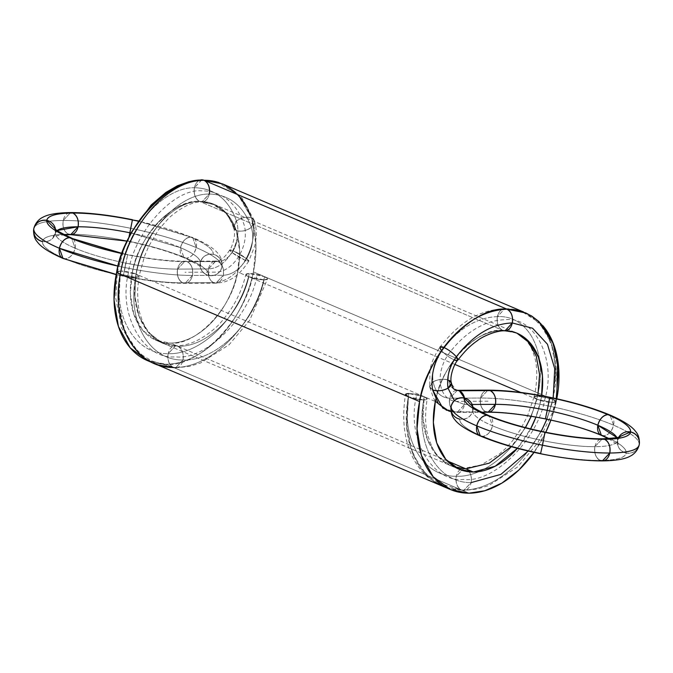 <?xml version="1.0" encoding="UTF-8"?>
<svg xmlns="http://www.w3.org/2000/svg" width="673" height="673" viewBox="0 0 673 673"><rect width="100%" height="100%" fill="white"/><g stroke="black" fill="none" stroke-linecap="round" stroke-linejoin="round"><path stroke-width="0.5" stroke-dasharray="3.37 2.52" d="M454.342 400.662L464.563 404.515L454.342 400.662L464.563 404.515L464.521 398.046L464.563 404.515L457.194 412.389L454.948 411.926L485.805 411.775C481.464 409.192 479.723 404.616 480.572 398.029A11.037 7.748 89.7 0 1 485.704 390.643A11.037 7.748 -90.3 0 0 480.572 398.029L487.942 390.155L480.572 398.029C499.618 398.054 522.046 400.662 547.864 405.836C573.648 411.186 595.555 417.63 613.583 425.176C631.005 432.714 639.552 439.225 639.224 444.71L639.182 444.988M451.087 411.607L454.948 411.926C450.607 409.352 448.857 404.767 449.707 398.189L480.572 398.029C499.618 398.054 522.046 400.662 547.864 405.836C573.648 411.186 595.555 417.63 613.583 425.176C631.005 432.714 639.552 439.225 639.224 444.71L639.35 444.003L639.224 444.71A11.037 10.802 7.8 0 1 626.218 453.08C625.2 457.791 616.518 460.239 600.156 460.425C583.298 460.408 563.452 458.103 540.604 453.518C517.781 448.782 498.39 443.078 482.44 436.407L480.312 435.986M442.784 408.065L454.948 411.926L485.805 411.775A11.037 7.748 89.7 0 1 480.572 398.029A11.037 7.748 -90.3 0 0 485.805 411.775C502.664 411.792 522.517 414.097 545.366 418.682C568.189 423.418 587.571 429.122 603.521 435.793C618.941 442.464 626.513 448.226 626.218 453.08C632.881 453.745 637.222 450.952 639.224 444.71A96.003 19.82 11.7 0 0 613.583 425.176L610.032 415.056L613.583 425.176A11.037 7.529 -67 0 1 603.521 435.793C608.409 435.095 611.757 431.553 613.583 425.176A11.037 7.529 113 0 0 607.904 414.635M432.579 389.852L429.685 386.782L430.005 370.167C430.838 366.019 432.007 359.138 440.041 347.049L441.48 350.465C434.413 360.484 431.637 370.949 433.151 381.852A11.037 5.552 -9.8 0 0 432.579 389.852L429.719 386.983L433.151 381.852C435.33 392.351 440.849 397.802 449.707 398.189L480.572 398.029L449.707 398.189L457.388 390.315M464.521 398.046A11.037 7.748 89.7 0 1 464.563 404.515L472.135 404.473M488.051 412.238L485.805 411.775C481.464 409.192 479.723 404.616 480.572 398.029A11.037 7.748 -90.3 0 0 485.805 411.775C502.664 411.792 522.517 414.097 545.366 418.682L549.74 397.524L545.366 418.682C568.189 423.418 587.571 429.122 603.521 435.793C618.941 442.464 626.513 448.226 626.218 453.08C625.2 457.791 616.518 460.239 600.156 460.425L602.402 460.887M429.685 386.782L433.151 381.852C438.451 379.135 443.6 378.571 448.588 380.169C447.604 373.094 449.404 366.305 453.989 359.803L457.766 360.223L453.989 359.803C449.185 357.506 445.013 354.393 441.48 350.465C445.013 354.393 449.185 357.506 453.989 359.803C468.635 340.849 484.863 331.032 502.664 330.367A11.037 7.748 89.7 0 1 497.423 316.63A11.037 7.748 89.7 0 1 507.047 309.21A11.037 7.748 -90.3 0 0 497.431 316.63L504.708 308.756C487.757 309.487 465.279 314.636 440.066 347.016L441.48 350.465C458.313 328.668 476.964 317.395 497.423 316.63A11.037 7.748 -90.3 0 0 502.664 330.367C498.323 327.793 496.581 323.208 497.423 316.63C496.581 323.208 498.323 327.785 502.664 330.367L505.019 330.83M545.349 418.917L545.366 418.682A84.958 17.54 11.7 0 0 485.805 411.775L454.948 411.926A11.037 7.748 89.7 0 0 464.563 404.515L457.135 412.389L454.948 411.926C450.607 409.352 448.857 404.767 449.707 398.189L457.396 390.323M507.03 309.201L504.775 308.756L497.431 316.63C528.801 314.787 548.377 353.19 537.399 396.145A11.037 2.28 -168.3 0 1 552.693 399.266C542.16 447.89 499.055 491.509 461.518 490.011L446.485 487.605L426.859 475.601L413.146 454.847L406.786 427.557L408.452 396.801A11.037 2.28 11.7 0 0 423.746 399.922A11.037 2.28 11.7 0 0 424.183 396.725A11.037 2.28 11.7 0 0 408.881 393.604C400.233 437.618 422.526 476.947 456.286 476.274C422.526 476.947 400.233 437.618 408.881 393.604C400.233 437.618 422.526 476.947 456.286 476.274C455.436 482.852 457.177 487.437 461.518 490.011C499.055 491.509 542.16 447.89 552.693 399.266L555.629 401.562L552.255 402.462L536.953 399.341L552.255 402.462L555.637 401.545L552.693 399.266C542.16 447.89 499.055 491.509 461.518 490.011L463.764 490.474L471.142 482.591C471.992 476.013 470.242 471.437 465.901 468.854L463.731 468.391L456.286 476.274C489.641 477.653 527.935 439.116 537.399 396.145C527.935 439.116 489.641 477.653 456.286 476.274C455.436 482.852 457.177 487.437 461.518 490.011L463.621 490.474L471.142 482.591C471.992 476.013 470.242 471.437 465.901 468.854L463.798 468.4L456.286 476.274C489.641 477.653 527.935 439.116 537.399 396.145L534.017 397.045L536.953 399.341L534.017 397.053L537.399 396.145L552.693 399.266L537.399 396.145C548.377 353.19 528.801 314.787 497.431 316.63C476.964 317.395 458.313 328.668 441.48 350.465A11.037 2.709 -143.3 0 0 453.989 359.803C449.404 366.305 447.604 373.094 448.588 380.169A11.037 5.552 170.2 0 0 433.151 381.852C431.637 370.949 434.413 360.484 441.48 350.465C434.413 360.484 431.637 370.949 433.151 381.852C435.33 392.351 440.849 397.802 449.707 398.189C440.849 397.802 435.33 392.351 433.151 381.852C438.451 379.135 443.6 378.571 448.588 380.169L454.191 389.389L455.436 389.97M505.028 330.83L502.664 330.367C484.863 331.032 468.635 340.849 453.989 359.803C449.404 366.305 447.604 373.094 448.588 380.169L456.445 390.374M459.331 390.777C453.577 390.517 450.001 386.983 448.588 380.169L451.457 383.114M616.931 437.568L617.595 440.302A73.921 15.26 11.7 0 0 616.931 437.568L617.595 440.302A11.037 10.802 7.8 0 1 618.857 437.046L617.595 440.302C616.712 444.39 609.149 446.519 594.924 446.687L602.293 438.813L594.924 446.687C580.252 446.67 562.981 444.668 543.103 440.68L540.587 453.762M618.857 437.046L617.595 440.302C616.712 444.39 609.149 446.519 594.924 446.687C580.252 446.67 562.981 444.668 543.103 440.68C523.249 436.558 506.382 431.595 492.501 425.79C490.676 432.175 487.328 435.709 482.44 436.407C467.028 429.736 459.457 423.973 459.743 419.119C453.366 417.109 450.489 412.852 451.12 406.332M472.791 406.669L472.757 410.749A11.037 10.802 -172.2 0 0 472.791 406.669A11.037 10.802 7.8 0 1 472.757 410.749C472.505 414.972 479.083 419.986 492.501 425.79L488.96 415.67L492.501 425.79A73.921 15.26 11.7 0 0 543.103 440.68C523.249 436.558 506.382 431.595 492.501 425.79C479.083 419.986 472.505 414.972 472.757 410.749A11.037 10.802 7.8 0 1 459.743 419.119A11.037 10.802 -172.2 0 0 472.757 410.749C470.747 416.982 466.406 419.775 459.743 419.119C459.457 423.973 467.028 429.736 482.44 436.407A11.037 7.529 113 0 0 492.501 425.79C490.676 432.175 487.328 435.709 482.44 436.407A84.958 17.54 11.7 0 0 540.604 453.518L543.103 440.68L540.604 453.518A84.958 17.54 11.7 0 0 600.156 460.425C583.298 460.408 563.452 458.103 540.604 453.518M544.928 432.352L543.103 440.68A73.921 15.26 11.7 0 0 594.924 446.687C594.074 453.265 595.815 457.85 600.156 460.425A11.037 7.748 89.7 0 1 594.924 446.687C594.074 453.265 595.815 457.85 600.156 460.425A84.958 17.54 11.7 0 0 626.218 453.08C632.881 453.745 637.222 450.952 639.224 444.71M600.19 439.233A11.037 7.748 89.7 0 0 594.924 446.687A73.921 15.26 11.7 0 0 617.595 440.302L617.469 441.008L617.595 440.302C616.964 446.822 619.841 451.078 626.218 453.08A11.037 10.802 7.8 0 1 617.595 440.302L619.9 436.626M601.393 435.372L603.521 435.793C608.409 435.095 611.757 431.553 613.583 425.176A96.003 19.82 11.7 0 0 547.864 405.836L549.681 397.507M485.805 411.775A11.037 7.748 89.7 0 1 480.572 398.029A11.037 7.748 89.7 0 1 485.704 390.643A11.037 7.748 -90.3 0 0 480.572 398.029A96.003 19.82 11.7 0 1 547.864 405.836L545.366 418.682A84.958 17.54 11.7 0 1 603.521 435.793A84.958 17.54 11.7 0 1 626.218 453.08C619.841 451.078 616.964 446.822 617.595 440.302L618.159 445.013L608.434 438.619M423.746 399.922A11.037 2.28 11.7 0 1 408.452 396.801C398.517 446.477 423.536 490.844 461.518 490.011L434.758 481.986L420.213 467.752L410.555 447.671L406.526 423.334L408.452 396.801L423.746 399.922A11.037 2.28 11.7 0 0 424.183 396.725C416.814 435.086 436.373 469.375 465.901 468.854A11.037 7.748 89.7 0 1 471.142 482.591C437.383 483.273 415.098 443.944 423.746 399.922C415.098 443.944 437.383 483.273 471.142 482.591C437.383 483.273 415.098 443.944 423.746 399.922L427.128 398.988L424.183 396.725L422.989 419.38L427.422 439.73L437.046 455.705L450.986 465.75L455.133 467.239L451.095 465.792L437.114 455.772L427.448 439.797L422.997 419.422L424.183 396.725L408.881 393.604L405.499 394.546C402.109 416.318 403.649 435.28 410.118 451.448C414.307 461.998 420.297 470.637 428.104 477.367L435.81 482.835L446.485 487.605M441.48 350.465C458.313 328.668 476.964 317.395 497.423 316.63C528.801 314.787 548.377 353.19 537.399 396.145A11.037 2.28 11.7 0 0 536.953 399.341L531.224 416.301L536.953 399.341A11.037 2.28 11.7 0 0 552.255 402.462L546.897 419.237L552.255 402.462A11.037 2.28 11.7 0 0 552.693 399.266L555.932 373.061L553.172 349.119L544.709 329.543L531.283 315.965L525.849 312.97M525.495 427.624L511.278 446.653M537.904 395.043L531.224 416.301M447.133 460.87L170.336 343.095A73.921 50.416 113 0 1 132.329 272.54L435.33 401.461C440.226 366.432 477.258 327.339 502.664 330.367A73.921 50.416 113 0 0 435.734 399.585A73.921 50.416 -67 0 1 502.664 330.367L514.206 332.083L516.948 333.177L502.664 330.367A73.921 50.416 -67 0 1 510.891 331.234L502.664 330.367L199.671 201.446A73.921 50.416 113 0 0 132.329 272.54A73.921 50.416 113 0 0 170.336 343.095A73.921 50.416 113 0 0 237.67 272.001A73.921 50.416 113 0 0 199.671 201.446L213.947 204.247L227.222 214.09L236.273 230.528L239.655 250.995L237.67 272.001C232.774 307.031 195.742 346.124 170.336 343.095L156.06 340.286L142.785 330.451L133.734 314.005L130.352 293.537L132.329 272.54C137.233 237.51 174.265 198.409 199.671 201.446A11.037 7.748 -90.3 0 0 209.286 194.026A11.037 7.748 -90.3 0 0 204.054 180.288A11.037 7.748 -90.3 0 0 194.43 187.708A11.037 7.748 -90.3 0 0 199.671 201.446L201.791 201.908L209.286 194.026C210.136 187.447 208.394 182.871 204.045 180.288L217.127 182.021L237.889 194.59L251.551 217.951C255.496 231.428 253.401 245.552 245.241 260.333C236.408 274.584 225.892 282.037 213.669 282.685L182.812 282.845L185.058 283.308L192.428 275.434A11.037 7.748 -90.3 0 0 187.195 261.688A11.037 7.748 -90.3 0 0 177.571 269.107A11.037 7.748 -90.3 0 0 182.812 282.845A11.037 7.748 -90.3 0 0 192.428 275.434C193.277 268.847 191.536 264.27 187.195 261.688L184.949 261.225L177.571 269.107C176.721 275.686 178.471 280.271 182.812 282.845C165.953 282.828 146.1 280.523 123.26 275.938C100.437 271.202 81.046 265.499 65.096 258.827C49.676 252.148 42.113 246.385 42.399 241.531C43.417 236.829 52.107 234.381 68.461 234.187C85.32 234.212 105.173 236.517 128.013 241.094C150.836 245.83 170.227 251.534 186.177 258.205C191.056 257.515 194.413 253.973 196.23 247.588C213.652 255.134 222.208 261.646 221.88 267.131L221.997 266.415C222.25 261.031 221.005 256.859 218.262 253.898C215.713 250.322 209.539 244.804 192.688 237.468L190.56 237.056C205.972 243.727 213.543 249.49 213.257 254.344A11.037 10.802 -172.2 0 0 200.243 262.714A11.037 10.802 -172.2 0 0 208.874 275.501A11.037 10.802 -172.2 0 0 221.88 267.131C222.511 260.611 219.634 256.346 213.257 254.344C206.594 253.687 202.253 256.48 200.243 262.714L200.815 267.425C200.848 266.34 195.254 263.126 184.04 257.793L186.177 258.205C201.597 264.884 209.16 270.647 208.874 275.501C215.537 276.157 219.869 273.373 221.88 267.131A11.037 10.802 -172.2 0 0 213.257 254.344C213.543 249.49 205.972 243.727 190.56 237.056C185.672 237.754 182.324 241.287 180.499 247.672L184.04 257.793L186.177 258.205C191.056 257.515 194.413 253.973 196.23 247.588L192.688 237.468L190.56 237.056C185.672 237.754 182.324 241.287 180.499 247.672C193.917 253.477 200.495 258.491 200.243 262.714C199.612 269.234 202.489 273.499 208.874 275.501A11.037 10.802 7.8 0 1 200.243 262.714A11.037 10.802 7.8 0 1 213.257 254.344A11.037 10.802 -172.2 0 1 221.88 267.131A11.037 10.802 7.8 0 1 208.874 275.501C209.16 270.647 201.597 264.884 186.177 258.205A11.037 7.529 -67 0 1 180.499 247.672L184.04 257.793C169.024 251.483 150.34 245.998 127.996 241.338L130.512 228.256C156.304 233.607 178.21 240.051 196.23 247.588L192.688 237.468L138.285 220.946M541.269 431.343L528.204 451.036M553.223 398.004L546.897 419.237M454.225 359.904A11.037 2.709 -143.3 0 1 453.989 359.803C468.635 340.849 484.863 331.032 502.664 330.367A11.037 7.748 -90.3 0 1 497.423 316.63A11.037 7.748 89.7 0 1 507.047 309.21L525.588 312.861L542.716 325.505A96.003 65.474 113 0 0 507.047 309.21C542.648 307.208 564.95 350.667 552.693 399.266L555.898 369.284L551.212 342.717L539.233 322.619L521.339 311.22M550.909 420.095A96.003 65.474 113 0 0 556.403 400.847L253.41 271.917L556.403 400.847A96.003 65.474 113 0 0 556.815 398.786L550.909 420.095A96.003 65.474 113 0 0 556.403 400.847L253.41 271.917A96.003 65.474 113 0 0 218.927 182.56A96.003 65.474 -67 0 1 253.41 271.917A96.003 65.474 -67 0 1 165.953 364.244A96.003 65.474 -67 0 1 150.559 361.805A96.003 65.474 113 0 0 165.953 364.244L147.412 360.602M534.034 452.365A96.003 65.474 113 0 0 545.786 432.285L534.034 452.365A96.003 65.474 113 0 0 545.786 432.285M541.614 395.707A73.921 50.416 -67 0 1 540.671 400.923L541.614 395.707A73.921 50.416 -67 0 1 540.671 400.923A73.921 50.416 -67 0 1 535.927 417.117L540.671 400.923L520.734 392.443M530.602 428.911A73.921 50.416 -67 0 1 517.377 448.327L530.602 428.911A73.921 50.416 -67 0 1 517.377 448.327M468.955 493.174L165.953 364.244A96.003 65.474 113 0 0 253.41 271.917C247.041 317.412 198.947 368.19 165.953 364.244L468.955 493.174L165.953 364.244M218.927 182.56L222.586 183.931L239.832 196.709L251.584 218.06L255.976 244.644L253.41 271.917M454.973 364.463L237.67 272.001A73.921 50.416 113 0 0 199.671 201.446A11.037 7.748 89.7 0 1 194.43 187.708C193.58 194.287 195.33 198.863 199.671 201.446C195.33 198.872 193.58 194.287 194.43 187.708A11.037 7.748 89.7 0 1 199.065 180.549A11.037 7.748 89.7 0 0 194.43 187.708L201.656 179.826M213.947 204.247L516.94 333.177L502.664 330.367L199.671 201.446L502.664 330.367A73.921 50.416 -67 0 1 510.891 331.234M201.883 179.826L194.43 187.708C214.62 188.263 228.635 199.368 236.467 221.038C228.635 199.368 214.62 188.263 194.43 187.708C214.62 188.263 228.635 199.368 236.467 221.038C239.395 231.007 237.838 241.464 231.798 252.409C225.262 262.95 217.472 268.468 208.437 268.948C207.587 275.526 209.328 280.111 213.669 282.685C225.892 282.037 236.408 274.584 245.241 260.333C236.408 274.584 225.892 282.037 213.669 282.685L215.983 283.148L223.293 275.274C232.336 274.786 240.126 269.276 246.655 258.726A11.037 1.489 -149.7 0 0 233.211 250.802C228.971 257.641 223.924 261.217 218.052 261.536C223.924 261.217 228.971 257.641 233.211 250.802C237.132 243.702 238.141 236.913 236.24 230.444A11.037 6.394 161.5 0 1 236.467 221.038A11.037 6.394 161.5 0 1 251.551 217.951A11.037 6.394 -18.5 0 1 251.323 227.356A11.037 6.394 161.5 0 1 236.24 230.444L227.836 214.83L215.402 204.92L199.671 201.446C172.953 201.101 141.995 235.786 136.047 274.121A11.037 2.28 11.7 0 0 120.745 271C112.198 315.014 134.364 354.343 168.141 353.67C134.364 354.343 112.198 315.014 120.745 271L117.363 271.926L120.248 274.172L117.363 271.942L120.745 271A11.037 2.28 11.7 0 0 120.307 274.197A11.037 2.28 -168.3 0 0 135.601 277.318C142.617 233.338 178.395 193.555 209.286 194.026C178.395 193.555 142.617 233.338 135.601 277.318A11.037 2.28 11.7 0 0 136.047 274.121L134.878 296.692L139.252 316.983L148.783 332.942L162.597 343.037L177.765 346.259C148.22 346.772 128.762 312.482 136.047 274.121L120.745 271L136.047 274.121L134.827 295.868L138.739 315.587L147.471 331.41L160.3 341.943L177.765 346.259C182.105 348.833 183.855 353.418 183.006 359.996C149.221 360.669 127.054 321.341 135.601 277.318C127.054 321.341 149.221 360.669 183.006 359.996L175.628 367.87L173.382 367.408C169.041 364.833 167.291 360.248 168.141 353.67L175.611 345.796L177.765 346.259C182.105 348.833 183.855 353.418 183.006 359.996C149.221 360.669 127.054 321.341 135.601 277.318L138.991 276.384L136.047 274.121L138.991 276.384L135.601 277.318L120.307 274.197L135.601 277.318C142.617 233.338 178.395 193.555 209.286 194.026C229.476 194.581 243.491 205.694 251.323 227.356C243.491 205.694 229.476 194.581 209.286 194.026C229.476 194.581 243.491 205.694 251.323 227.356C254.251 237.333 252.695 247.79 246.655 258.726L233.211 250.802C237.132 243.702 238.141 236.913 236.24 230.444C238.141 236.913 237.132 243.702 233.211 250.802L229.703 249.994L231.798 252.409C237.838 241.464 239.395 231.007 236.467 221.038C239.395 231.007 237.838 241.464 231.798 252.409L245.241 260.333C253.401 245.552 255.496 231.428 251.551 217.951C246.579 216.445 241.557 217.472 236.467 221.038L233.43 227.701L236.24 230.444L233.405 227.634L236.467 221.038C241.557 217.472 246.579 216.445 251.551 217.951C255.496 231.428 253.401 245.552 245.241 260.333L248.758 261.132L246.655 258.726C252.695 247.79 254.251 237.333 251.323 227.356C246.242 230.923 241.212 231.958 236.24 230.444C241.212 231.958 246.242 230.923 251.323 227.356L254.335 220.609L251.551 217.951L254.411 220.828L251.323 227.356C254.251 237.333 252.695 247.79 246.655 258.726L233.211 250.802L229.695 249.994L231.798 252.409L245.241 260.333L248.749 261.149L246.655 258.726C240.126 269.276 232.336 274.786 223.293 275.274C224.143 268.695 222.393 264.11 218.052 261.536L215.806 261.074L208.437 268.948C207.587 275.526 209.328 280.111 213.669 282.685L215.924 283.148L223.293 275.274L192.428 275.434C173.382 275.408 150.954 272.801 125.136 267.627L118.112 266.138A96.003 19.82 11.7 0 0 125.136 267.627L118.112 266.138M116.227 274.441L123.243 276.182L125.758 263.101C105.897 258.979 89.029 254.015 75.149 248.211C73.332 254.587 69.975 258.129 65.096 258.827A84.958 17.54 11.7 0 0 123.26 275.938L125.758 263.101C105.897 258.979 89.029 254.015 75.149 248.211L71.607 238.091L75.149 248.211A73.921 15.26 11.7 0 0 125.758 263.101L123.26 275.938L125.758 263.101C145.629 267.088 162.908 269.091 177.571 269.107C162.908 269.091 145.629 267.088 125.758 263.101A73.921 15.26 11.7 0 0 177.571 269.107A11.037 7.748 89.7 0 0 182.812 282.845C165.953 282.828 146.1 280.523 123.26 275.938L125.136 267.627A96.003 19.82 11.7 0 0 192.428 275.434A11.037 7.748 89.7 0 1 182.812 282.845A11.037 7.748 -90.3 0 0 192.428 275.434A11.037 7.748 -90.3 0 0 187.195 261.688C170.336 261.671 150.483 259.366 127.634 254.781L123.26 275.938A84.958 17.54 11.7 0 0 182.812 282.845A11.037 7.748 89.7 0 1 177.571 269.107A11.037 7.748 89.7 0 1 187.195 261.688C170.336 261.671 150.483 259.366 127.634 254.781A84.958 17.54 11.7 0 0 187.195 261.688A11.037 7.748 89.7 0 1 192.428 275.434A11.037 7.748 89.7 0 1 182.812 282.845A11.037 7.748 89.7 0 1 177.571 269.107A11.037 7.748 89.7 0 1 187.195 261.688L184.949 261.225L177.571 269.107A11.037 7.748 89.7 0 1 187.195 261.688A11.037 7.748 89.7 0 1 192.428 275.434C193.277 268.847 191.536 264.27 187.195 261.688L218.052 261.536A11.037 7.748 -90.3 0 0 208.437 268.948L177.571 269.107L208.437 268.948A11.037 7.748 -90.3 0 0 213.669 282.685A11.037 7.748 89.7 0 0 223.293 275.274A11.037 7.748 -90.3 0 0 218.052 261.536L187.195 261.688L218.052 261.536C223.924 261.217 228.971 257.641 233.211 250.802A11.037 1.489 -149.7 0 0 231.798 252.409C225.262 262.95 217.472 268.468 208.437 268.948L177.571 269.107C176.721 275.686 178.471 280.271 182.812 282.845L213.669 282.685L182.812 282.845L185.058 283.308L192.428 275.434L223.293 275.274C224.143 268.695 222.393 264.11 218.052 261.536L215.52 261.082L208.437 268.948C217.472 268.468 225.262 262.95 231.798 252.409A11.037 1.489 -149.7 0 0 245.241 260.333A11.037 1.489 30.3 0 0 246.655 258.726C240.126 269.276 232.336 274.786 223.293 275.274L192.428 275.434C173.382 275.408 150.954 272.801 125.136 267.627L127.634 254.781L122.006 253.595A84.958 17.54 11.7 0 0 127.634 254.781L122.091 253.368M160.3 341.943C159.366 341.337 154.63 339.714 147.446 330.174C144.535 326.212 142.121 320.945 140.194 314.375C138.562 310.303 137.696 302 137.612 289.474L138.991 276.384L144.653 255.9L148.809 246.15L158.702 229.569L169.016 217.859C181.542 206.948 192.545 201.622 202.026 201.908L209.286 194.026A11.037 7.748 89.7 0 1 199.671 201.446C217.236 201.925 229.426 211.591 236.24 230.444L226.246 213.005L211.12 203.196L199.671 201.446A11.037 7.748 89.7 0 1 194.43 187.708A11.037 7.748 89.7 0 1 204.045 180.288L219.827 182.871L233.43 190.484L222.856 183.99M247.058 207.385L251.551 217.951L244.013 202.253L233.43 190.484M131.025 233.018L180.499 247.672A73.921 15.26 11.7 0 0 131.025 233.018L180.499 247.672C193.917 253.477 200.495 258.491 200.243 262.714A73.921 15.26 -168.3 0 0 180.499 247.672A11.037 7.529 -67 0 1 190.56 237.056A84.958 17.54 11.7 0 0 138.142 221.156L190.56 237.056A84.958 17.54 -168.3 0 1 213.257 254.344M73.298 239.243A11.037 7.529 113 0 1 75.149 248.211C73.332 254.587 69.975 258.129 65.096 258.827A11.037 7.529 113 0 0 75.149 248.211C61.739 242.398 55.152 237.384 55.405 233.161A73.921 15.26 11.7 0 0 75.149 248.211C61.739 242.398 55.152 237.384 55.405 233.161A11.037 10.802 -172.2 0 0 55.447 229.089L55.405 233.161C53.394 239.403 49.062 242.196 42.399 241.531C43.417 236.829 52.107 234.381 68.461 234.187C85.32 234.212 105.173 236.517 128.013 241.094L129.014 236.972L128.013 241.094C150.836 245.83 170.227 251.534 186.177 258.205A84.958 17.54 11.7 0 0 128.013 241.094L130.512 228.256C156.304 233.607 178.21 240.051 196.23 247.588C213.652 255.134 222.208 261.646 221.88 267.131A96.003 19.82 -168.3 0 0 196.23 247.588A11.037 7.529 -67 0 1 186.177 258.205A84.958 17.54 -168.3 0 1 208.874 275.501M55.447 229.089L55.405 233.161C53.394 239.403 49.062 242.196 42.399 241.531A84.958 17.54 11.7 0 0 65.096 258.827C49.676 252.148 42.113 246.385 42.399 241.531C36.014 239.529 33.137 235.272 33.776 228.753C34.92 223.436 44.738 220.668 63.22 220.45C82.266 220.475 104.702 223.074 130.512 228.256L128.013 241.094A84.958 17.54 11.7 0 0 68.461 234.187C64.12 231.613 62.37 227.028 63.22 220.45C82.266 220.475 104.702 223.074 130.512 228.256L132.337 219.928M138.142 221.156L190.56 237.056A11.037 7.529 113 0 1 196.23 247.588A96.003 19.82 11.7 0 0 130.512 228.256A96.003 19.82 11.7 0 0 63.22 220.45L70.598 212.575L63.22 220.45A11.037 7.748 -90.3 0 0 68.461 234.187C64.12 231.613 62.37 227.028 63.22 220.45A11.037 7.748 89.7 0 1 72.844 213.038M129.014 236.972L127.996 241.338L127.062 241.144M70.707 234.65L68.461 234.187A84.958 17.54 11.7 0 0 42.399 241.531A11.037 10.802 -172.2 0 0 55.405 233.161L57.188 230.494A73.921 15.26 11.7 0 0 55.405 233.161L57.188 230.494M33.776 228.753C34.92 223.436 44.738 220.668 63.22 220.45A96.003 19.82 11.7 0 0 33.776 228.753M65.096 258.827L62.968 258.407M215.806 261.074L184.949 261.225C169.133 261.233 150.037 259.004 127.651 254.545L122.006 253.595M124.833 246.461L117.363 271.926L115.731 298.089L121.796 328.281L139.538 354.393L147.681 360.24L158.357 365.002L138.739 353.005L125.043 332.243L118.692 304.953L120.307 274.197L118.431 300.73L122.452 325.067L132.093 345.148L146.63 359.39C155.488 364.993 165.104 367.82 175.485 367.87L183.006 359.996C216.336 361.376 254.747 322.838 264.119 279.859L267.492 278.959L264.548 276.662A11.037 2.28 11.7 0 0 249.254 273.541A11.037 2.28 11.7 0 0 248.817 276.738A11.037 2.28 11.7 0 0 264.119 279.859A11.037 2.28 11.7 0 0 264.548 276.662L249.254 273.541L245.881 274.449L248.817 276.738L264.119 279.859C254.747 322.838 216.336 361.376 183.006 359.996C216.336 361.376 254.747 322.838 264.119 279.859A11.037 2.28 11.7 0 1 248.817 276.738C240.513 314.064 206.922 347.52 177.765 346.259C206.922 347.52 240.513 314.064 248.817 276.738C240.513 314.064 206.922 347.52 177.765 346.259A11.037 7.748 -90.3 0 0 168.141 353.67C201.471 355.05 239.891 316.512 249.254 273.541A11.037 2.28 11.7 0 0 248.817 276.738M146.63 359.39L173.382 367.408C210.885 368.905 254.125 325.286 264.548 276.662A11.037 2.28 11.7 0 0 249.254 273.541C239.891 316.512 201.471 355.05 168.141 353.67C201.471 355.05 239.891 316.512 249.254 273.541M175.485 367.87L173.382 367.408C210.885 368.905 254.125 325.286 264.548 276.662A11.037 2.28 -168.3 0 1 264.119 279.859M202.026 201.908L199.671 201.446A11.037 7.748 89.7 0 1 194.43 187.708C163.539 187.237 127.769 227.02 120.745 271C112.198 315.014 134.364 354.343 168.141 353.67L175.619 345.796L177.765 346.259A11.037 7.748 -90.3 0 1 183.006 359.996A11.037 7.748 89.7 0 1 173.382 367.408C169.041 364.833 167.291 360.248 168.141 353.67A11.037 7.748 -90.3 0 0 173.382 367.408C210.885 368.905 254.125 325.286 264.548 276.662M238.049 194.758L222.679 183.981L204.045 180.288A11.037 7.748 -90.3 0 1 209.286 194.026A11.037 7.748 89.7 0 1 199.671 201.446C172.953 201.101 141.995 235.786 136.047 274.121C141.995 235.786 172.953 201.101 199.671 201.446A73.921 50.416 -67 0 0 132.329 272.54M120.745 271C127.769 227.02 163.539 187.237 194.43 187.708C163.539 187.237 127.769 227.02 120.745 271M416.318 396.759C406.374 437.517 431.898 482.76 463.714 479.437C494.016 483.391 538.08 439.09 544.827 399.308C556.975 359.483 534.455 315.528 504.859 319.793A84.958 57.945 113 0 0 448.908 353.628A31.438 21.443 113 0 0 440.579 385.015A31.438 21.443 -67 0 0 457.135 401.352L488.001 401.192M456.387 390.357A11.037 7.748 89.7 0 0 449.707 398.189A11.037 7.748 -90.3 0 0 454.948 411.926L442.834 408.099M472.757 410.749A73.921 15.26 -168.3 0 0 492.501 425.79A11.037 7.529 113 0 0 490.651 416.823M482.44 436.407A84.958 17.54 -168.3 0 1 459.743 419.119M424.183 396.725A11.037 2.28 11.7 0 0 408.881 393.604M502.664 330.367A11.037 7.748 -90.3 0 1 497.431 316.63A11.037 7.748 89.7 0 1 507.047 309.218A96.003 65.474 -67 0 1 542.716 325.505M465.901 468.854A11.037 7.748 89.7 0 0 456.286 476.274A11.037 7.748 -90.3 0 0 461.518 490.011A11.037 7.748 89.7 0 0 471.142 482.591M556.815 398.786A96.003 65.474 -67 0 1 556.403 400.847M170.336 343.095A73.921 50.416 113 0 0 237.67 272.001M540.671 400.923A73.921 50.416 -67 0 1 535.927 417.117M256.682 276.704C249.944 316.487 205.879 360.787 175.577 356.833C143.761 360.156 118.238 314.914 128.173 274.155C132.707 233.43 173.769 187.851 201.858 190.863A84.958 57.945 -67 0 1 243.895 224.202A31.438 21.443 -67 0 1 239.226 255.563A31.438 21.443 113 0 1 215.865 272.111L184.999 272.271M209.286 194.026A11.037 7.748 89.7 0 1 199.671 201.446M457.194 412.389L481.607 412.263M448.916 411.094L446.594 410.294M435.372 401.259L433.471 398.079L429.719 386.983M451.112 411.783L457.135 412.389M472.185 406.029L472.892 408.217M451.095 465.792L463.798 468.4M450.986 465.75C448.798 465.565 436.575 457.556 432.083 446.897C427.574 436.163 423.25 425.757 427.128 398.988M446.67 487.732L463.621 490.474M531.283 315.965C523.165 310.876 514.332 308.47 504.775 308.756M534.017 397.053L527.439 416.158L519.951 430.341L512.044 441.421L505.524 448.563L499.248 454.166L481.094 464.967L463.731 468.391M534.017 397.045C536.389 388.582 537.357 373.793 536.356 366.65C536.23 361.796 534.539 355.58 531.283 347.983C526.858 339.89 521.592 334.742 515.493 332.563M555.629 401.562L552.011 413.516L537.82 442.809L517.705 466.885L488.775 485.544L477.645 488.935L463.764 490.474M555.637 401.545L556.218 398.652M525.588 312.861L523.594 312.011M459.053 469.216L156.06 340.286M215.924 283.148L185.058 283.308C167.274 283.274 146.672 280.902 123.243 276.182L116.185 274.677M248.749 261.149C241.826 271.808 234.49 278.445 226.759 281.045C225.253 281.945 221.661 282.652 215.983 283.148M254.411 220.828C257.044 231.445 256.236 232.959 256.245 237.064L254.974 245.418L248.758 261.132M254.335 220.609L242.095 198.114L225.766 185.285M215.402 204.92L201.791 201.908M233.405 227.634C236.711 233.926 231.916 247.782 229.703 249.994C222.763 261.09 217.455 261.031 215.52 261.082M233.43 227.701C231.276 221.383 228.383 216.184 224.74 212.121C221.728 209.227 220.803 207.006 211.12 203.196M54.841 228.45L55.438 232.951L53.1 236.837L56.532 235.802L64.566 234.835M175.628 367.87L189.416 366.348L200.588 362.966L229.106 344.736L249.733 320.188L267.492 278.959M162.597 343.037L175.619 345.796C182.391 345.611 195.431 345.098 215.175 328.104C218.304 325.816 223.428 319.709 230.553 309.782C237.619 299.157 242.726 287.379 245.881 274.449"/><path stroke-width="1.01" d="M457.388 390.315L459.331 390.777L490.188 390.618A11.037 7.748 -90.3 0 0 485.704 390.643A11.037 7.748 89.7 0 1 490.188 390.618A11.037 7.748 89.7 0 1 495.429 404.355A11.037 7.748 89.7 0 1 485.805 411.775A11.037 7.748 -90.3 0 0 495.429 404.355L488.051 412.238L485.805 411.775A11.037 7.748 -90.3 0 0 495.429 404.355C510.092 404.372 527.371 406.374 547.242 410.362C567.103 414.484 583.971 419.447 597.851 425.252L616.931 437.568A73.921 15.26 11.7 0 0 597.851 425.252L601.393 435.372L603.521 435.793A11.037 7.529 -67 0 1 597.851 425.252L616.931 437.568M457.076 390.315L487.942 390.155L490.188 390.618C494.529 393.192 496.279 397.777 495.429 404.355L488.051 412.238C503.867 412.229 522.963 414.459 545.349 418.917L547.242 410.362C567.103 414.484 583.971 419.447 597.851 425.252L601.393 435.372L608.434 438.619M454.191 389.389L459.331 390.777L490.188 390.618C507.047 390.634 526.9 392.939 549.74 397.524C572.563 402.261 591.954 407.964 607.904 414.635C623.324 421.306 630.887 427.077 630.601 431.931C629.583 436.634 620.893 439.082 604.539 439.276C587.68 439.25 567.827 436.945 544.987 432.369C522.164 427.633 502.773 421.929 486.823 415.258C471.403 408.578 463.84 402.816 464.126 397.962A11.037 10.802 7.8 0 1 472.791 406.669A11.037 10.802 -172.2 0 0 464.126 397.962L472.791 406.669M455.436 389.97L459.331 390.777L464.521 398.046L459.331 390.777A11.037 7.748 89.7 0 1 464.521 398.046M472.135 404.473L495.429 404.355C510.092 404.372 527.371 406.374 547.242 410.362L549.74 397.524L547.242 410.362A73.921 15.26 11.7 0 0 495.429 404.355A11.037 7.748 -90.3 0 0 490.188 390.618C494.529 393.192 496.279 397.777 495.429 404.355A11.037 7.748 -90.3 0 0 490.188 390.618C507.047 390.634 526.9 392.939 549.74 397.524C572.563 402.261 591.954 407.964 607.904 414.635C603.025 415.334 599.668 418.875 597.851 425.252A11.037 7.529 -67 0 1 607.904 414.635C623.324 421.306 630.887 427.077 630.601 431.931L618.857 437.046A11.037 10.802 7.8 0 1 630.601 431.931C629.583 436.634 620.893 439.082 604.539 439.276L602.293 438.813C586.486 438.813 567.389 436.584 545.004 432.125C522.66 427.464 503.976 421.979 488.96 415.67C477.746 410.337 472.152 407.123 472.185 406.029M440.066 347.016L443.827 347.445C462.847 322.821 483.921 310.076 507.047 309.21A11.037 7.748 89.7 0 1 512.288 322.956A11.037 7.748 89.7 0 1 502.664 330.367A11.037 7.748 -90.3 0 0 512.288 322.956L505.028 330.83C495.437 330.275 480.909 337.56 477.813 340.336C473.96 343.095 467.365 347.63 457.766 360.215L456.336 356.783C449.278 366.81 446.502 377.275 448.008 388.17L454.342 400.662M454.225 359.904A11.037 2.709 -143.3 0 0 456.336 356.783C449.278 366.81 446.502 377.275 448.008 388.17C446.502 377.275 449.278 366.81 456.336 356.783L457.766 360.215C454.544 362.84 449.143 377.082 451.465 383.156L448.008 388.17A11.037 5.552 170.2 0 0 448.588 380.169L451.457 383.114L448.008 388.17C442.716 390.887 437.568 391.45 432.579 389.852C430.535 375.122 434.287 360.989 443.827 347.445C448.63 349.741 452.803 352.854 456.336 356.783C452.803 352.854 448.63 349.741 443.827 347.445C434.287 360.989 430.535 375.122 432.579 389.852L438.333 403.707L448.916 411.094L451.087 411.607M441.48 350.465A11.037 2.709 36.7 0 1 443.827 347.445L440.041 347.049M504.708 308.756L507.047 309.21C511.387 311.792 513.137 316.369 512.288 322.956A11.037 7.748 -90.3 0 0 507.047 309.218L507.03 309.201M451.457 383.114C453.274 390.508 453.871 388.388 456.445 390.374L490.188 390.618A11.037 7.748 -90.3 0 0 485.704 390.643A11.037 7.748 89.7 0 1 490.188 390.618L487.942 390.155C505.726 390.189 526.328 392.561 549.757 397.28L547.242 410.362A73.921 15.26 11.7 0 1 597.851 425.252C599.668 418.875 603.025 415.334 607.904 414.635A84.958 17.54 11.7 0 0 549.74 397.524A84.958 17.54 11.7 0 0 490.188 390.618A11.037 7.748 -90.3 0 1 495.429 404.355A11.037 7.748 -90.3 0 1 485.805 411.775M514.206 332.083L505.019 330.83L512.288 322.956L532.579 328.222L547.46 344.248L554.712 368.669L553.223 398.004L554.712 368.669L547.46 344.248L532.579 328.222L512.288 322.956C491.82 323.713 473.169 334.994 456.336 356.783C473.169 334.994 491.82 323.713 512.288 322.956C513.137 316.377 511.387 311.792 507.047 309.218A96.003 65.474 113 0 0 419.59 401.545A96.003 65.474 113 0 0 468.955 493.174A96.003 65.474 113 0 0 534.034 452.365L518.942 469.964L501.991 483.046L484.838 490.735L468.955 493.174L450.414 489.532L433.168 476.753L421.416 455.402L417.024 428.819L419.59 401.545L116.597 272.615A96.003 65.474 -67 0 1 204.045 180.288A96.003 65.474 -67 0 1 218.927 182.56A96.003 65.474 113 0 0 204.045 180.288L218.927 182.56M553.223 398.004L554.712 368.669L547.46 344.248L532.579 328.222L512.288 322.956A11.037 7.748 -90.3 0 1 502.664 330.367A11.037 7.748 -90.3 0 0 512.288 322.956C491.82 323.713 473.169 334.994 456.336 356.783A11.037 2.709 -143.3 0 0 443.827 347.445C434.287 360.989 430.535 375.122 432.579 389.852L442.784 408.065L451.112 411.783M432.579 389.852A11.037 5.552 170.2 0 0 448.008 388.17C442.716 390.887 437.568 391.45 432.579 389.852L442.834 408.099M525.849 312.97L507.047 309.218C483.921 310.076 462.847 322.821 443.827 347.445C462.847 322.821 483.921 310.076 507.047 309.21L204.045 180.288A11.037 7.748 -90.3 0 0 204.045 180.288L222.856 183.99M482.44 436.407L480.312 435.986L476.77 425.874A11.037 7.529 113 0 0 482.44 436.407C498.39 443.078 517.781 448.782 540.604 453.518L542.488 445.206A96.003 19.82 11.7 0 0 609.78 453.013C628.262 452.794 638.08 450.027 639.224 444.71L639.182 444.988C637.23 452.391 631.644 455.537 630.458 456.016C626.74 458.22 619.227 460.677 602.402 460.887L609.78 453.013A96.003 19.82 11.7 0 0 639.224 444.71C638.08 450.027 628.262 452.794 609.78 453.013A11.037 7.748 89.7 0 1 600.156 460.425L602.402 460.887L609.78 453.013C590.734 452.988 568.298 450.388 542.488 445.206L540.604 453.518L542.488 445.206C516.696 439.856 494.79 433.412 476.77 425.874C459.348 418.328 450.792 411.817 451.12 406.332C453.131 400.09 457.463 397.306 464.126 397.962A11.037 10.802 7.8 0 0 451.12 406.332A11.037 10.802 -172.2 0 0 459.743 419.119A11.037 10.802 7.8 0 1 451.12 406.332A11.037 10.802 7.8 0 1 464.126 397.962C463.84 402.816 471.403 408.578 486.823 415.258L488.96 415.67L486.823 415.258A84.958 17.54 11.7 0 0 544.987 432.369L544.987 432.369C522.164 427.633 502.773 421.929 486.823 415.258A84.958 17.54 -168.3 0 1 464.126 397.962M451.12 406.332A96.003 19.82 -168.3 0 0 476.77 425.874A96.003 19.82 11.7 0 0 542.488 445.206L544.987 432.369A84.958 17.54 11.7 0 0 604.539 439.276A11.037 7.748 -90.3 0 1 609.78 453.013C610.63 446.435 608.88 441.85 604.539 439.276C608.88 441.85 610.63 446.435 609.78 453.013C590.734 452.988 568.298 450.388 542.488 445.206C516.696 439.856 494.79 433.412 476.77 425.874C478.587 419.489 481.944 415.948 486.823 415.258C481.944 415.948 478.587 419.489 476.77 425.874C459.348 418.328 450.792 411.817 451.12 406.332L451.003 407.047C450.75 412.423 451.995 416.604 454.738 419.565C457.287 423.14 463.461 428.659 480.312 435.986L476.77 425.874A11.037 7.529 -67 0 1 486.823 415.258A11.037 7.529 113 0 1 490.651 416.823M540.604 453.518L540.587 453.762C517.175 448.925 497.086 443.002 480.312 435.986M600.19 439.233A11.037 7.748 89.7 0 1 604.539 439.276C587.68 439.25 567.827 436.945 544.987 432.369L542.488 445.206L544.928 432.352M639.224 444.71A11.037 10.802 -172.2 0 0 630.601 431.931C636.986 433.934 639.863 438.19 639.224 444.71C639.863 438.19 636.986 433.934 630.601 431.931A84.958 17.54 11.7 0 1 604.539 439.276L602.293 438.813C614.945 438.064 620.817 437.332 619.9 436.626M549.681 397.507L549.757 397.28C573.169 402.118 593.266 408.048 610.032 415.056L607.904 414.635A84.958 17.54 11.7 0 1 630.601 431.931L618.857 437.046M639.182 444.988L639.35 444.003C639.602 438.619 638.357 434.447 635.606 431.477C633.066 427.902 626.891 422.383 610.032 415.056L607.904 414.635M405.499 394.546L408.452 396.801A11.037 2.28 -168.3 0 1 408.881 393.604A11.037 2.28 11.7 0 0 408.452 396.801M465.901 468.854L455.133 467.239L465.901 468.854L489.246 463.167L511.278 446.653L489.246 463.167L465.901 468.854L489.246 463.167L511.278 446.653M531.224 416.301L525.495 427.624M537.904 395.043L539.553 374.541L536.314 356.345L528.541 342.136L516.948 333.177L529.474 342.17L538.417 357.069L542.455 375.871L541.614 395.707A73.921 50.416 -67 0 0 510.891 331.234L516.94 333.177L528.541 342.136L536.314 356.345L539.553 374.541L537.904 395.043L539.553 374.541L536.314 356.345L528.541 342.136L516.948 333.177M546.897 419.237L541.269 431.343M528.204 451.036L500.922 474.372L471.142 482.591L500.922 474.372L528.204 451.036L500.922 474.372L471.142 482.591M556.218 398.652L558.54 369.957L553.147 343.28L538.938 321.568L531.493 315.881L521.339 311.22L507.047 309.218L204.045 180.288A11.037 7.748 89.7 0 1 209.286 194.026A11.037 7.748 -90.3 0 0 204.045 180.288C208.386 182.863 210.136 187.447 209.286 194.026M150.559 361.805A96.003 65.474 -67 0 1 116.597 272.615C122.957 227.129 171.06 176.351 204.045 180.288L507.047 309.21C474.053 305.273 425.959 356.051 419.59 401.545L116.597 272.615A96.003 65.474 113 0 0 150.559 361.805M556.815 398.786A96.003 65.474 113 0 0 542.716 325.505L552.045 340.412L557.538 358.768L556.815 398.786A96.003 65.474 -67 0 0 542.716 325.505M545.786 432.285A96.003 65.474 113 0 0 550.909 420.095L545.786 432.285A96.003 65.474 113 0 0 550.909 420.095M517.377 448.327A73.921 50.416 -67 0 1 473.329 472.017L495.143 466.246L517.377 448.327A73.921 50.416 -67 0 1 473.329 472.017A73.921 50.416 -67 0 1 435.33 401.461A73.921 50.416 -67 0 1 435.734 399.585A73.921 50.416 113 0 0 435.33 401.461A73.921 50.416 113 0 0 473.329 472.017L447.133 460.87L473.329 472.017L459.053 469.216L445.778 459.373L436.727 442.935L433.345 422.459L435.33 401.461M535.927 417.117A73.921 50.416 -67 0 1 530.602 428.911L535.927 417.117A73.921 50.416 -67 0 1 530.602 428.911M450.414 489.532L147.412 360.602L130.175 347.832L118.414 326.472L114.023 299.889L116.597 272.615A96.003 65.474 -67 0 1 204.045 180.288A11.037 7.748 -90.3 0 0 204.045 180.288A11.037 7.748 89.7 0 0 199.065 180.549A11.037 7.748 89.7 0 1 204.045 180.288C168.982 179.691 128.392 224.572 120.307 274.197L120.307 274.197C128.392 224.572 168.982 179.691 204.045 180.288L201.656 179.826L189.02 181.634L177.445 185.773L165.827 192.47L151.156 205.038L131.462 232.202L124.833 246.461M520.734 392.443L454.973 364.463M473.329 472.017L447.133 460.87M116.227 274.441L62.968 258.407C46.109 251.079 39.934 245.561 37.394 241.986C34.643 239.016 33.398 234.843 33.65 229.459L33.776 228.753A11.037 10.802 -172.2 0 0 42.399 241.531C36.014 239.529 33.137 235.272 33.776 228.753L33.818 228.475C35.77 221.072 41.356 217.926 42.542 217.446C46.26 215.242 53.773 212.786 70.598 212.575C88.373 212.601 108.984 214.981 132.413 219.701L129.897 232.782L131.025 233.018A73.921 15.26 11.7 0 0 129.897 232.782L129.014 236.972L129.897 232.782L131.025 233.018M116.185 274.677L62.968 258.407L59.417 248.287C41.995 240.749 33.448 234.238 33.776 228.753C35.778 222.511 40.119 219.718 46.782 220.382C47.8 215.671 56.482 213.223 72.844 213.038L70.598 212.575L72.844 213.038C89.702 213.055 109.548 215.36 132.396 219.945L138.142 221.156A84.958 17.54 11.7 0 0 132.396 219.945L138.142 221.156M62.968 258.407L59.417 248.287A96.003 19.82 11.7 0 0 118.112 266.138L59.417 248.287C61.243 241.91 64.591 238.368 69.479 237.67C54.059 230.999 46.487 225.236 46.782 220.382C47.8 215.671 56.482 213.223 72.844 213.038C77.185 215.612 78.926 220.197 78.076 226.776C92.748 226.793 110.019 228.795 129.897 232.782L129.014 236.972M57.188 230.494L78.076 226.776A73.921 15.26 11.7 0 0 57.188 230.494L78.076 226.776L70.707 234.65L68.461 234.187A11.037 7.748 -90.3 0 0 78.076 226.776C92.748 226.793 110.019 228.795 129.897 232.782L132.396 219.945L129.897 232.782A73.921 15.26 11.7 0 0 78.076 226.776L70.707 234.65L127.062 241.144M72.844 213.038C89.702 213.055 109.548 215.36 132.396 219.945A84.958 17.54 11.7 0 0 72.844 213.038C77.185 215.612 78.926 220.197 78.076 226.776A11.037 7.748 -90.3 0 0 72.844 213.038A84.958 17.54 11.7 0 0 46.782 220.382L55.447 229.089A11.037 10.802 -172.2 0 0 46.782 220.382L55.447 229.089M138.285 220.946L132.337 219.928M118.112 266.138L59.417 248.287C41.995 240.749 33.448 234.238 33.776 228.753L33.65 229.459L33.776 228.753C35.778 222.511 40.119 219.718 46.782 220.382A84.958 17.54 11.7 0 0 69.479 237.67L71.607 238.091C60.393 232.757 54.807 229.543 54.841 228.45M122.006 253.595L69.479 237.67A84.958 17.54 11.7 0 0 122.006 253.595L69.479 237.67C54.059 230.999 46.487 225.236 46.782 220.382A11.037 10.802 7.8 0 0 33.776 228.753A96.003 19.82 11.7 0 0 59.417 248.287C61.243 241.91 64.591 238.368 69.479 237.67L122.091 253.368M158.357 365.002L173.382 367.408C135.366 368.24 110.49 323.873 120.307 274.197C128.392 224.572 168.982 179.691 204.045 180.288M512.288 322.956A11.037 7.748 -90.3 0 0 507.047 309.21A11.037 7.748 -90.3 0 1 512.288 322.956M456.387 390.357A11.037 7.748 89.7 0 1 459.331 390.777M116.597 272.615L419.59 401.545A96.003 65.474 -67 0 1 507.047 309.21M419.59 401.545A96.003 65.474 113 0 0 468.955 493.174A96.003 65.474 113 0 0 534.034 452.365M510.891 331.234A73.921 50.416 -67 0 1 541.614 395.707M247.058 207.385L238.049 194.758M73.298 239.243A11.037 7.529 113 0 0 69.479 237.67A11.037 7.529 -67 0 0 59.417 248.287A11.037 7.529 113 0 0 65.096 258.827M481.607 412.263L488.051 412.238M446.594 410.294L435.372 401.259M602.402 460.887C584.627 460.862 564.016 458.481 540.587 453.762M545.349 418.917C567.684 423.578 586.368 429.063 601.393 435.372M472.892 408.217L472.875 410.034M434.758 481.986L446.67 487.732M523.594 312.011L222.586 183.931M225.766 185.285L217.127 182.021M64.566 234.835L70.707 234.65"/></g></svg>
